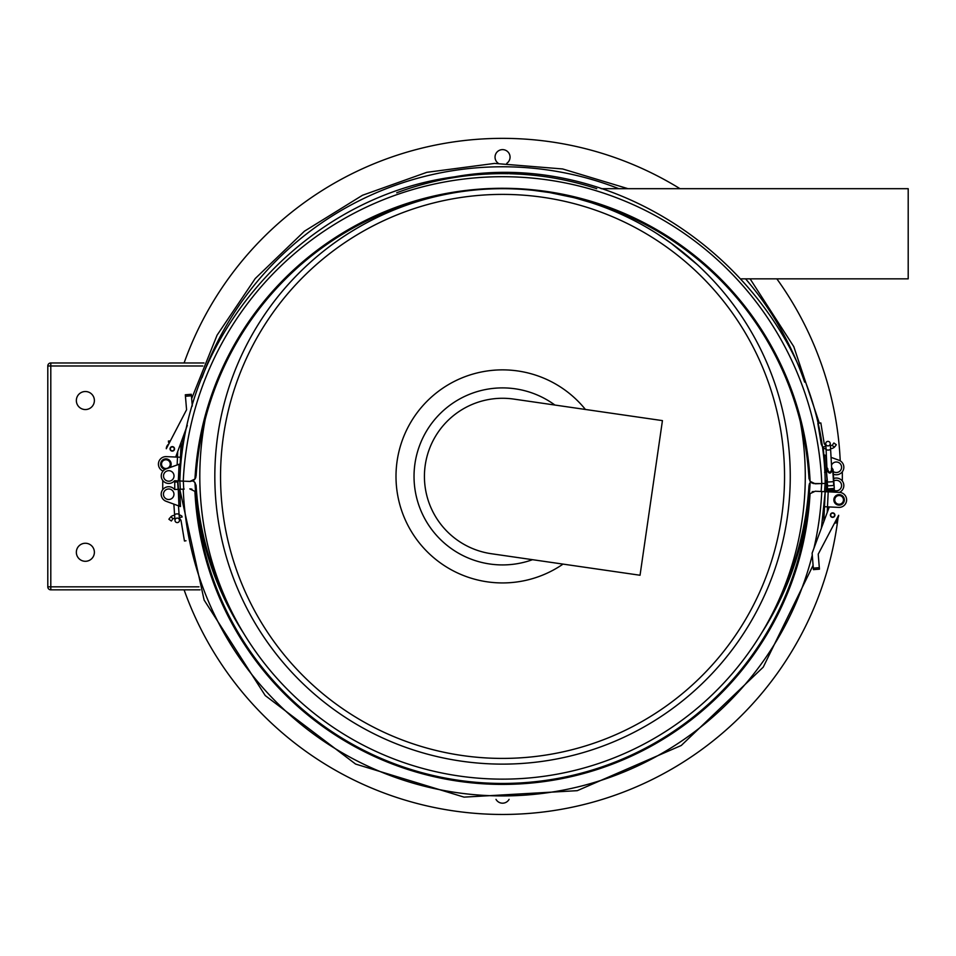<?xml version="1.0" encoding="UTF-8"?>
<svg xmlns="http://www.w3.org/2000/svg" width="956" height="956" viewBox="0 0 956 956"><rect width="100%" height="100%" fill="white"/><g stroke="black" fill="none" stroke-linecap="round" stroke-linejoin="round"><path stroke-width="1.43" d="M177.529 489.376L174.733 489.484L174.757 480.737L177.565 480.868M162.711 489.711L162.747 480.426M835.532 521.223L835.855 520.602M833.477 492.101L839.464 492.388A7.517 7.517 0 0 1 846.61 500.239A7.517 7.517 0 0 1 838.747 507.385L827.49 506.859L828.207 491.85L825.207 491.707L823.785 521.725M824.49 506.716L827.49 506.859L827.227 512.452L828.912 507.923M835.675 521.211L836.464 521.761L835.209 521.845M834.887 522.454L836.464 521.761M835.759 522.394L836.548 522.944L834.564 523.075L818.217 554.181L838.651 515.284A6.011 6.011 0 0 1 836.189 519.968L836.392 520.566M833.74 491.48L827.705 491.276L834.445 490.846L833.74 491.48L834.528 492.029M833.656 490.297L828.41 490.643L827.621 490.093L834.373 489.651L833.656 490.297L834.445 490.846M830.919 488.683L834.289 488.468L834.098 485.469L827.358 485.923L827.549 488.898L830.919 488.683M827.549 488.898L828.338 489.448L834.289 488.468M835.162 501.745A4.362 4.362 0 0 0 840.957 503.836A4.362 4.362 0 0 0 843.049 498.028A4.362 4.362 0 0 0 837.253 495.937A4.362 4.362 0 0 0 835.162 501.745M836.87 495.124A5.258 5.258 0 0 1 844.339 500.323A5.258 5.258 0 0 1 836.106 504.206A5.258 5.258 0 0 1 836.87 495.124M828.983 506.931L828.792 507.923M829.27 506.943L812.11 553.165L813.437 569.645L819.435 569.155L818.217 554.181L819.184 566.155M833.429 513.002A2.259 2.259 0 0 0 830.537 514.328A2.259 2.259 0 0 0 831.863 517.232A2.259 2.259 0 0 0 834.755 515.905A2.259 2.259 0 0 0 833.429 513.002M828.494 491.826L839.464 492.388M164.181 491.551A5.258 5.258 0 0 1 173.287 491.671A5.258 5.258 0 0 1 168.626 499.498A5.258 5.258 0 0 1 164.181 491.551M178.282 489.341L174.53 489.496A7.517 7.517 0 0 0 162.58 489.878A7.517 7.517 0 0 0 166.117 501.291L180.469 506.549L179.776 489.281L178.282 489.341L178.939 505.987M178.174 505.712L166.117 501.291M184.185 489.114L183.229 489.149A319.579 319.579 0 0 0 812.265 555.137M813.09 565.307L763.235 667.145L681.258 745.489L577.257 790.672L464.054 797.125L355.584 764.059L265.23 695.562L204.118 600.045L179.776 489.281L183.229 489.149M820.798 491.492L815.181 491.229L810.055 493.666L808.895 496.833A307.031 307.031 0 0 1 501.398 783.442A307.031 307.031 0 0 1 196.04 494.539L194.916 491.36L189.802 488.886M821.395 528.166L825.207 491.707L815.181 491.229M194.916 491.36A307.999 307.999 0 0 0 501.386 784.398A307.999 307.999 0 0 0 810.055 493.666M195.968 493.87L196.04 494.539A307.031 307.031 0 0 0 501.398 783.442A307.031 307.031 0 0 0 808.895 496.833L808.931 496.487M813.162 491.48L812.098 491.91M809.529 494.527L809.135 495.543M191.929 489.185L190.674 488.91M828.075 470.734L829.88 472.718L831.409 470.507M831.995 468.655L833.058 469.563L831.995 468.655L832.712 469.587L833.501 481.669L827.107 482.087L827.705 485.887L833.752 485.493L833.501 481.669M827.454 482.063L826.319 470.005L826.916 469.3A6.716 2.999 86.3 0 0 829.904 473.053A6.716 2.999 86.3 0 0 832.365 468.954L831.409 468.428M827.836 441.385A2.259 2.259 0 0 0 825.733 443.787L825.733 443.787A2.259 2.259 131.4 0 1 827.836 441.385A2.259 2.259 131.4 0 1 830.226 443.488A2.259 2.259 0 0 0 827.836 441.385M828.123 445.89A2.259 2.259 0 0 0 830.226 443.488A2.259 2.259 131.4 0 1 828.123 445.89A2.259 2.259 131.4 0 1 825.733 443.787L825.865 445.89L824.227 443.68L820.834 422.922L817.87 423.4L821.264 444.158L822.542 447.002L825.9 446.452M827.8 468.655L826.976 469.241L827.8 468.655L826.976 469.241L826.08 449.212A2.259 1.004 -3.7 0 0 828.398 450.061A2.259 1.004 -3.7 0 0 830.585 448.914L831.696 468.715C830.645 473.841 829.27 473.937 827.561 468.99L827.418 468.237M831.732 467.95L832.306 468.882M832.365 468.954L832.712 469.587M842.332 471.762L842.332 481.047M826.629 469.193L826.032 455.546L824.502 454.996L825.255 472.252L824.598 472.276M831.624 464.891A5.258 5.258 0 0 1 838.842 462.644A5.258 5.258 0 0 1 840.85 469.934A5.258 5.258 0 0 1 833.19 471.475M823.247 447.731L825.255 472.252L826.462 472.204M838.878 460.195L831.134 457.386L838.878 460.195A7.517 7.517 0 0 1 843.312 470.017A7.517 7.517 0 0 1 833.357 474.164M180.194 463.875L181.138 442.234M163.046 471.069A7.517 7.517 0 0 1 166.225 456.621L177.481 457.111L177.147 464.963M180.481 457.243L177.481 457.111L177.732 451.519L176.059 456.048M165.197 469.336A5.258 5.258 0 0 1 160.919 462.429A5.258 5.258 0 0 1 168.519 459.561A5.258 5.258 0 0 1 169.869 467.568M185.572 397.78L186.575 409.754L170.359 440.919L168.376 441.051L169.164 441.6L168.447 442.246L169.714 442.162M169.391 442.771L168.734 444.026A6.011 6.011 0 0 0 166.296 448.734L186.575 409.754L185.44 396.286L191.427 395.772L191.296 394.278L185.309 394.78L185.44 396.286M175.701 457.028L187.328 425.36M192.299 406.073L191.427 395.772M173.072 446.751A2.259 2.259 0 0 0 170.18 448.089A2.259 2.259 0 0 0 171.518 450.981A2.259 2.259 0 0 0 174.41 449.643A2.259 2.259 0 0 0 173.072 446.751M176 457.052L176.179 456.048M169.833 462.25A4.362 4.362 0 0 0 164.026 460.183A4.362 4.362 0 0 0 161.958 466.002A4.362 4.362 0 0 0 167.766 468.07A4.362 4.362 0 0 0 169.833 462.25M170.037 441.541L169.164 441.6M538.491 190.949A287.72 287.72 0 0 0 214.825 476.411A287.72 287.72 0 0 0 767.381 588.848A287.72 287.72 0 0 0 709.543 276.583M707.44 274.432L702.182 269.234M697.211 264.549L671.339 243.41L657.166 233.766M590.724 202.541L576.958 198.478M532.982 190.304L549.461 192.538L573.122 197.486A307.031 307.031 0 0 1 808.967 478.155L809.051 478.825M741.342 278.841L908.2 278.841L908.2 188.691L601.121 188.691M508.389 173.717A302.741 302.741 0 0 0 396.704 192.777M596.735 188.691A302.741 302.741 0 0 0 509.56 173.753M184.209 481.191L190.698 481.43M191.953 481.167L193.387 480.498M193.769 480.223L194.713 479.326M195.49 478.155L195.861 477.223M813.197 483.533L820.834 483.581M810.592 481.92L812.134 483.091M205.241 419.29A302.741 302.741 0 0 0 501.41 779.14A302.741 302.741 0 0 0 800.268 421.524A307.031 307.031 0 0 1 808.967 478.155L810.102 481.322L815.205 483.796L825.231 483.401C823.403 297.663 637.305 143.758 454.53 176.836C305.968 196.303 184.126 331.182 179.812 480.976L180.624 463.72L166.236 468.87L178.33 464.544M217.801 435.183A287.72 287.72 0 0 1 543.773 191.654A287.72 287.72 0 0 1 787.29 517.638A287.72 287.72 0 0 1 461.318 761.155A287.72 287.72 0 0 1 217.801 435.183A287.72 287.72 0 0 1 543.773 191.654A287.72 287.72 0 0 1 787.29 517.638A287.72 287.72 0 0 1 461.318 761.155A287.72 287.72 0 0 1 217.801 435.183A287.72 287.72 0 0 1 543.773 191.654A287.72 287.72 0 0 1 787.29 517.638M166.236 468.87A7.517 7.517 0 0 0 162.616 480.259A7.517 7.517 0 0 0 174.554 480.725L189.838 481.454L194.952 479.016L196.111 475.849A307.031 307.031 0 0 1 434.06 196.96C480.462 185.703 526.816 185.87 573.122 197.486M662.436 420.616L640.042 575.249L491.348 553.727A78.129 78.129 0 0 1 425.229 465.214A78.129 78.129 0 0 1 513.742 399.082L662.436 420.616M194.952 479.016A307.999 307.999 0 0 1 503.621 188.284A307.999 307.999 0 0 1 810.102 481.322M204.01 362.969L50.799 362.969A2.999 2.999 0 0 0 47.8 365.981L47.8 586.829A2.999 2.999 0 0 0 50.799 589.84L200.091 589.84M85.359 409.55A9.01 9.01 0 0 1 76.349 400.528A9.01 9.01 0 0 1 85.359 391.518A9.01 9.01 0 0 1 94.381 400.528A9.01 9.01 0 0 1 85.359 409.55M85.359 543.259A9.01 9.01 0 0 1 94.381 552.281A9.01 9.01 0 0 1 85.359 561.292A9.01 9.01 0 0 1 76.349 552.281A9.01 9.01 0 0 1 85.359 543.259M509.094 799.359A7.517 7.517 0 0 1 495.997 799.359M498.315 163.345A7.517 7.517 0 0 1 499.032 150.498A7.517 7.517 0 0 1 510.062 157.143A7.517 7.517 0 0 1 506.776 163.345M184.102 362.969A338.042 338.042 0 0 1 680.015 188.691M776.846 278.841A338.042 338.042 0 0 1 840.228 460.84M838.053 517.746A338.042 338.042 0 0 1 184.102 589.84M830.37 445.711L830.895 445.627A2.999 2.999 0 0 0 831.899 445.269L834.457 447.109L835.293 446.177L834.457 447.109A6.011 6.011 0 0 1 831.385 448.591L830.573 448.723M825.733 443.787L826.08 449.093A6.011 6.011 0 0 1 822.542 447.002M835.293 446.177L836.321 444.743L833.883 442.987L832.855 444.421M170.168 481.011A5.258 5.258 0 0 1 163.679 474.618A5.258 5.258 0 0 1 172.462 472.204A5.258 5.258 0 0 1 170.168 481.011M178.497 505.82L179.107 514.758A2.259 1.004 176 0 0 176.788 513.91A2.259 1.004 176 0 0 174.613 515.069L173.861 504.123M177.398 522.585A2.259 2.259 0 0 0 179.489 520.184L179.489 520.184A2.259 2.259 -48.8 0 1 177.398 522.585A2.259 2.259 -48.8 0 1 174.984 520.494A2.259 2.259 0 0 0 177.398 522.585M174.613 515.069L174.984 520.494A2.259 2.259 -48.8 0 1 177.087 518.08A2.259 2.259 -48.8 0 1 179.489 520.184L179.107 514.758M178.127 489.353L177.541 480.868M174.757 482.099L177.613 481.908M810.365 482.266L810.126 482.577A307.999 307.999 0 0 1 809.182 495.375M808.585 501.171A307.999 307.999 0 0 1 761.609 633.039M243.469 633.039A307.999 307.999 0 0 1 196.506 501.171M195.669 492.782A307.999 307.999 0 0 1 194.964 482.577L192.873 480.784M196.028 485.074L196.111 485.744A307.031 307.031 0 0 0 227.683 603.308A307.031 307.031 0 0 1 196.111 485.744L194.964 482.577M808.979 485.744A307.031 307.031 0 0 1 777.407 603.308A307.031 307.031 0 0 0 808.979 485.744L810.126 482.577M194.474 481.991L192.933 480.82M809.601 483.437L809.23 484.369M825.112 480.557L825.183 482.23M827.012 480.641L825.255 480.557L825.183 482.183M833.644 478.538A7.517 7.517 0 0 1 843.252 482.649A7.517 7.517 0 0 1 839.452 492.376M833.799 480.94A5.258 5.258 0 0 1 841.543 486.15A5.258 5.258 0 0 1 833.799 490.165M824.586 491.671L825.124 483.401L824.777 491.683M186.002 540.761L184.46 541.024L180.995 520.279L179.346 518.068M169.917 517.817L168.889 519.251L171.339 520.996L172.367 519.574M179.119 514.866A6.011 6.011 0 0 1 181.987 516.264M179.298 517.519L182.094 517.053M170.73 516.909L173.299 518.714A2.999 2.999 0 0 1 174.315 518.355L174.84 518.26M170.742 516.885A6.011 6.011 0 0 1 173.813 515.392L174.625 515.248M834.6 515.021A1.948 1.948 0 0 0 831.589 513.48A1.948 1.948 0 0 0 831.756 516.861A1.948 1.948 0 0 0 834.6 515.021A1.948 1.948 0 0 1 832.748 517.065A1.948 1.948 0 0 1 830.692 515.212A1.948 1.948 0 0 1 832.545 513.169A1.948 1.948 0 0 1 834.6 515.021M819.316 567.661L813.317 568.139M813.95 548.218A319.579 319.579 0 0 0 821.766 491.539M804.641 382.101A319.579 319.579 0 0 0 745.584 278.841M618.867 188.691A319.579 319.579 0 0 0 202.051 377.584M170.347 448.973A1.948 1.948 0 0 1 172.2 446.918A1.948 1.948 0 0 1 174.255 448.77A1.948 1.948 0 0 1 172.403 450.814A1.948 1.948 0 0 1 170.347 448.973M532.516 559.69A88.502 88.502 0 0 1 420.628 442.891A88.502 88.502 0 0 1 554.898 405.045M563.036 564.1A106.546 106.546 0 0 1 397.099 461.139A106.546 106.546 0 0 1 585.431 409.467M781.638 516.814A282.008 282.008 0 0 1 462.13 755.503A282.008 282.008 0 0 1 223.453 435.996A282.008 282.008 0 0 1 542.96 197.306A282.008 282.008 0 0 1 781.638 516.814M183.253 481.143A319.579 319.579 0 0 1 503.669 176.705A319.579 319.579 0 0 1 821.79 483.533M50.799 589.84L50.799 586.829L47.8 586.829M47.8 365.981L50.799 365.981L50.799 362.969M198.979 586.829L50.799 586.829L50.799 365.981L202.791 365.981M179.095 464.269L178.306 480.904M821.658 483.545A319.579 319.579 0 0 1 821.132 491.515M183.779 489.125A319.579 319.579 0 0 1 183.313 481.143M826.271 491.754L826.761 480.629M828.41 490.643L827.705 491.276M828.338 489.448L827.621 490.093M833.584 489.102L834.373 489.651M833.058 469.563L831.816 467.747L833.058 469.563L834.098 485.469M826.319 470.005L827.31 468.034L826.319 470.005L827.346 485.911M830.585 448.914L830.226 443.488M180.314 463.839L183.504 435.781M191.666 398.604L217.06 335.197L255.228 278.555L304.438 231.197L362.515 195.251L426.854 172.319L494.563 163.416L562.642 168.961L628.032 188.691M750.102 278.841L793.791 346.646L819.328 423.161M169.248 442.783L168.447 442.246M178.485 489.341L177.9 480.892M179.847 480.976L180.326 489.269"/></g></svg>
